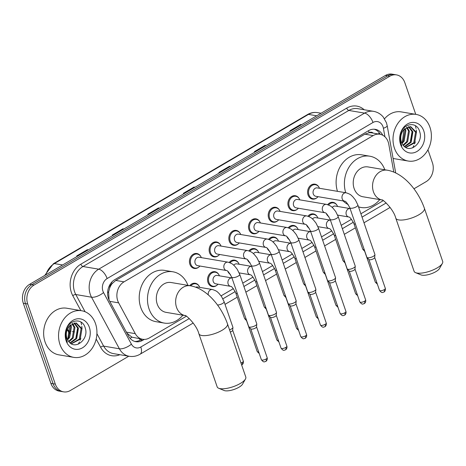 <?xml version="1.0" encoding="UTF-8"?>
<svg xmlns="http://www.w3.org/2000/svg" width="466" height="466" viewBox="0 0 466 466"><rect width="100%" height="100%" fill="white"/><g stroke="black" fill="none" stroke-linecap="round" stroke-linejoin="round"><path stroke-width="0.7" d="M328.868 216.643A7.567 6.099 -80.4 0 1 326.287 213.533M309.174 228.2A7.567 6.099 -80.4 0 1 306.593 225.09M289.485 239.763A7.567 6.099 -80.4 0 1 286.905 236.652M269.791 251.32A7.567 6.099 -80.4 0 1 267.216 248.209M250.102 262.876A7.567 6.099 -80.4 0 1 247.522 259.772M230.414 274.439A7.567 6.099 -80.4 0 1 227.833 271.329M217.028 285.163A7.567 6.099 -80.4 0 1 212.414 286.613A7.567 6.099 -80.4 0 1 207.993 282.495A7.567 6.099 -80.4 0 1 208.966 274.759A7.567 6.099 -80.4 0 1 214.948 271.695A7.567 6.099 -80.4 0 1 218.816 274.585M198.93 266.989A7.567 6.099 -80.4 0 1 194.322 268.439A7.567 6.099 -80.4 0 1 189.901 264.321A7.567 6.099 -80.4 0 1 190.868 256.585A7.567 6.099 -80.4 0 1 196.85 253.521A7.567 6.099 -80.4 0 1 200.724 256.411M218.624 255.426A7.567 6.099 -80.4 0 1 214.016 256.882A7.567 6.099 -80.4 0 1 209.589 252.758A7.567 6.099 -80.4 0 1 210.562 245.023A7.567 6.099 -80.4 0 1 216.544 241.965A7.567 6.099 -80.4 0 1 220.412 244.854M277.695 220.75A7.567 6.099 -80.4 0 1 273.088 222.206A7.567 6.099 -80.4 0 1 268.661 218.082A7.567 6.099 -80.4 0 1 269.633 210.347A7.567 6.099 -80.4 0 1 275.616 207.283A7.567 6.099 -80.4 0 1 279.483 210.178M317.072 197.636A7.567 6.099 -80.4 0 1 312.465 199.087A7.567 6.099 -80.4 0 1 308.043 194.963A7.567 6.099 -80.4 0 1 309.01 187.233A7.567 6.099 -80.4 0 1 314.993 184.169A7.567 6.099 -80.4 0 1 318.866 187.058M297.384 209.193A7.567 6.099 -80.4 0 1 292.776 210.644A7.567 6.099 -80.4 0 1 288.355 206.525A7.567 6.099 -80.4 0 1 289.322 198.79A7.567 6.099 -80.4 0 1 295.304 195.726A7.567 6.099 -80.4 0 1 299.178 198.615M258.001 232.313A7.567 6.099 -80.4 0 1 253.393 233.763A7.567 6.099 -80.4 0 1 248.972 229.639A7.567 6.099 -80.4 0 1 249.939 221.909A7.567 6.099 -80.4 0 1 255.921 218.845A7.567 6.099 -80.4 0 1 259.795 221.734M238.312 243.869A7.567 6.099 -80.4 0 1 233.705 245.32A7.567 6.099 -80.4 0 1 229.284 241.202A7.567 6.099 -80.4 0 1 230.251 233.466A7.567 6.099 -80.4 0 1 236.233 230.402A7.567 6.099 -80.4 0 1 240.107 233.291M393.793 172.088L388.79 144.274A14.184 11.434 99.6 0 0 388.195 141.984A14.184 11.434 99.6 0 0 379.901 134.255A14.184 11.434 99.6 0 0 373.173 135.589L124.032 281.843A14.184 11.434 99.6 0 0 118.644 302.853L135.274 333.656A14.184 11.434 99.6 0 0 142.648 339.277A14.184 11.434 99.6 0 0 149.376 337.943L186.388 316.216M109.644 288.134A14.184 11.434 -80.4 0 1 112.213 283.532L112.026 283.643A4.73 3.81 99.6 0 0 109.644 288.134L108.625 291.92L109.056 299.97M373.155 133.113A4.73 3.81 99.6 0 0 369.2 132.676L369.014 132.781A14.184 11.434 -80.4 0 1 371.623 132.851L379.901 134.255M126.95 333.178L131.919 337.163L142.648 339.277M369.014 132.781L364.878 134.185L115.737 280.439L112.213 283.532M221.07 295.858L233.373 288.64M242.751 283.13L253.061 277.078M262.44 271.573L272.75 265.521M282.134 260.016L292.444 253.964M301.822 248.454L312.133 242.402M321.511 236.897L331.821 230.845M341.205 225.34L351.515 219.288M360.894 213.778L383.297 200.63M327.65 204.656A7.567 6.099 -80.4 0 1 333.091 202.343A7.567 6.099 -80.4 0 1 336.959 205.232M307.962 216.218A7.567 6.099 -80.4 0 1 313.397 213.9A7.567 6.099 -80.4 0 1 317.27 216.795M288.268 227.775A7.567 6.099 -80.4 0 1 293.708 225.462A7.567 6.099 -80.4 0 1 297.582 228.352M268.579 239.338A7.567 6.099 -80.4 0 1 274.02 237.019A7.567 6.099 -80.4 0 1 277.887 239.908M248.891 250.894A7.567 6.099 -80.4 0 1 254.325 248.582A7.567 6.099 -80.4 0 1 258.199 251.471M229.196 262.451A7.567 6.099 -80.4 0 1 234.637 260.139A7.567 6.099 -80.4 0 1 238.51 263.028M189.738 285.67A7.567 6.099 -80.4 0 1 195.254 283.258A7.567 6.099 -80.4 0 1 199.128 286.147M382.802 135.262A14.184 11.434 99.6 0 0 375.27 129.338A14.184 11.434 99.6 0 0 368.548 130.672L114.776 279.641A14.184 11.434 99.6 0 0 109.388 300.657L128.511 336.073A14.184 11.434 99.6 0 0 135.886 341.695A14.184 11.434 99.6 0 0 142.613 340.361L144.239 339.405M374.157 129.222A14.184 11.434 -80.4 0 1 380.297 134.33M427.945 149.772L432.413 162.756A14.184 11.434 -80.4 0 1 426.11 181.664L413.959 188.8M128.773 356.21L70.325 390.52A14.184 11.434 -80.4 0 1 63.597 391.854A14.184 11.434 -80.4 0 1 55.308 384.124L27.715 303.995A14.184 11.434 -80.4 0 1 34.024 285.081L389.803 76.232A14.184 11.434 -80.4 0 1 396.531 74.898A14.184 11.434 -80.4 0 1 404.82 82.622L415.748 114.356M63.597 391.854L59.182 391.102A14.184 11.434 -80.4 0 1 50.893 383.378L23.3 303.244A14.184 11.434 -80.4 0 1 29.608 284.336L385.388 75.48L387.596 75.853A14.184 11.434 -80.4 0 1 394.323 74.519A14.184 11.434 -80.4 0 0 387.596 75.853L31.816 284.709L387.596 75.853L389.803 76.232M23.3 303.244L25.508 303.616A14.184 11.434 -80.4 0 1 31.816 284.709A14.184 11.434 -80.4 0 0 25.508 303.616L53.101 383.751L25.508 303.616L27.715 303.995M61.39 391.481A14.184 11.434 -80.4 0 1 53.101 383.751A14.184 11.434 -80.4 0 0 61.39 391.481M141.85 339.143L140.406 339.988A14.184 11.434 -80.4 0 1 134.796 341.444M76.476 337.384A18.914 15.244 99.6 0 0 77.525 327.761M410.93 141.052A18.914 15.244 99.6 0 0 411.979 131.429M88.167 249.957L87.777 249.799A3.78 1.852 -120.4 0 0 87.375 249.683L76.709 255.939L77.688 256.108M88.354 249.846L87.375 249.683M123.711 229.091L123.315 228.934A3.78 1.852 -120.4 0 0 122.919 228.818L112.254 235.08L113.232 235.243M123.892 228.987L122.919 228.818M159.255 208.226L158.859 208.069A3.78 1.852 -120.4 0 0 158.457 207.953L147.798 214.214L148.776 214.377M159.436 208.121L158.457 207.953M301.42 124.772L301.03 124.614A3.78 1.852 -120.4 0 0 300.628 124.498L289.969 130.754L290.941 130.923M301.607 124.661L300.628 124.498M265.882 145.637L265.486 145.479A3.78 1.852 -120.4 0 0 265.09 145.363L254.424 151.619L255.403 151.788M266.063 145.526L265.09 145.363M230.338 166.496L229.948 166.339A3.78 1.852 -120.4 0 0 229.546 166.228L218.88 172.484L219.859 172.647M230.524 166.391L229.546 166.228M194.794 187.361L194.404 187.204A3.78 1.852 -120.4 0 0 194.002 187.087L183.342 193.349L184.315 193.512M194.98 187.256L194.002 187.087M385.388 75.48A14.184 11.434 -80.4 0 1 392.116 74.146L396.531 74.898M394.428 148.165A23.644 19.054 -80.4 0 1 397.451 123.997A23.644 19.054 -80.4 0 1 416.15 114.42A23.644 19.054 -80.4 0 1 429.967 127.3A23.644 19.054 -80.4 0 1 426.938 151.473A23.644 19.054 -80.4 0 1 408.245 161.044A23.644 19.054 -80.4 0 1 394.428 148.165M384.532 118.789A23.644 19.054 -80.4 0 1 401.243 111.898L416.15 114.42M405.659 147.378L413.785 142.736L415.544 132.222L410.278 126.589M405.845 147.483L414.664 142.887L416.423 132.373L410.721 126.647L403.929 129.554L402.356 142.159M404.436 146.51L410.278 142.142L412.037 131.628L408.455 126.682M404.773 146.784L411.158 142.293L412.917 131.779L408.921 126.606M403.067 145.048L406.777 141.548L408.536 131.033L406.533 127.381M403.41 145.474L407.651 141.699L409.41 131.185L407.028 127.136M401.733 142.817L403.271 140.953L405.03 130.439L404.465 128.954M402.047 143.476L404.144 141.105L405.903 130.591L405.001 128.447M401.407 141.979A10.689 8.615 -80.4 0 1 403.929 129.554C400.556 133.13 399.554 137.79 400.923 143.522L401.826 145.916L400.859 143.738L400.282 135.565C401.908 123.327 417.082 120.333 419.761 131.965C423.582 142.916 409.241 154.706 402.828 144.722A10.689 8.615 -80.4 0 1 401.407 141.979M423.786 130.934A15.413 12.425 -80.4 0 1 416.93 151.485A15.413 12.425 -80.4 0 1 400.609 144.536A15.413 12.425 -80.4 0 1 407.465 123.985A15.413 12.425 -80.4 0 1 423.786 130.934M415.352 125.663A23.644 19.054 -80.4 0 1 416.027 128.447M416.266 129.95A23.644 19.054 -80.4 0 1 416.476 132.56M415.264 141.885A23.644 19.054 -80.4 0 1 414.589 143.872M413.86 145.613A23.644 19.054 -80.4 0 1 412.701 147.856M408.245 161.044L393.345 158.516A23.644 19.054 -80.4 0 1 393.094 158.475M442.362 263.436L439.45 268.573A10.403 3.454 161 0 1 435.92 271.62A10.403 3.454 161 0 1 421.031 274.911L415.579 272.657A15.133 5.021 -19 0 0 437.225 267.874A15.133 5.021 -19 0 0 442.362 263.436A15.133 5.021 -19 0 0 442.7 261.449L424.404 208.308A15.133 5.021 161 0 1 418.928 214.733A15.133 5.021 161 0 1 404.511 219.789A15.133 5.021 161 0 1 395.785 218.158L414.088 271.299A15.133 5.021 -19 0 0 415.579 272.657M382.132 200.013A15.133 12.198 99.6 0 1 373.447 191.8A15.133 12.198 99.6 0 1 380.174 171.628A15.133 12.198 99.6 0 1 387.351 170.207L368.029 166.927A15.133 12.198 99.6 0 0 356.065 173.055A15.133 12.198 99.6 0 0 354.131 188.526A15.133 12.198 99.6 0 0 362.973 196.769L382.137 200.013M345.76 192.738A26.009 20.958 -80.4 0 1 349.453 166.473A26.009 20.958 -80.4 0 1 369.847 156.209A26.009 20.958 -80.4 0 1 384.84 169.775M337.477 191.334A26.009 20.958 -80.4 0 1 341.176 165.069A26.009 20.958 -80.4 0 1 361.569 154.805L369.847 156.209M379.778 199.617A26.009 20.958 -80.4 0 1 361.156 207.492A26.009 20.958 -80.4 0 1 358.494 206.811M348.248 204.597A26.009 20.958 -80.4 0 1 343.157 200.933M245.454 379.021L242.541 384.159A10.403 3.454 161 0 1 239.011 387.211A10.403 3.454 161 0 1 224.129 390.502L218.671 388.248A15.133 5.021 -19 0 0 240.322 383.46A15.133 5.021 -19 0 0 245.454 379.021A15.133 5.021 -19 0 0 245.792 377.035L227.495 323.899A15.133 5.021 161 0 1 222.02 330.318A15.133 5.021 161 0 1 207.603 335.374A15.133 5.021 161 0 1 198.883 333.749L217.179 386.891A15.133 5.021 -19 0 0 218.671 388.248M190.443 285.792L171.127 282.518A15.133 12.198 99.6 0 0 159.162 288.646A15.133 12.198 99.6 0 0 157.223 304.112A15.133 12.198 99.6 0 0 166.071 312.354L185.229 315.604A15.133 12.198 99.6 0 1 176.544 307.385A15.133 12.198 99.6 0 1 183.272 287.213A15.133 12.198 99.6 0 1 190.443 285.792C206.584 288.588 221.1 305.748 227.495 323.899M182.876 315.202A26.009 20.958 -80.4 0 1 164.253 323.078A26.009 20.958 -80.4 0 1 149.05 308.911A26.009 20.958 -80.4 0 1 152.376 282.326A26.009 20.958 -80.4 0 1 172.944 271.795A26.009 20.958 -80.4 0 1 187.932 285.367M164.253 323.078L155.97 321.674A26.009 20.958 -80.4 0 1 140.767 307.508A26.009 20.958 -80.4 0 1 144.099 280.922A26.009 20.958 -80.4 0 1 164.661 270.391L172.944 271.795M344.7 201.19L315.779 196.291A4.258 3.431 -80.4 0 1 313.292 193.972A4.258 3.431 -80.4 0 1 313.839 189.621A4.258 3.431 -80.4 0 1 317.2 187.897L346.127 192.802A4.258 3.431 -80.4 0 0 343.908 193.326A4.258 3.431 -80.4 0 0 342.219 198.877A4.258 3.431 -80.4 0 0 344.7 201.19L344.706 201.195C345.638 201.032 347.339 203.217 349.815 207.754L366.864 257.267A4.258 1.41 161 0 0 366.975 257.448A4.258 1.41 161 0 0 367.691 257.756A4.258 1.41 161 0 0 373.371 256.3A4.258 1.41 161 0 0 374.938 254.704A4.258 1.41 161 0 0 374.914 254.494L357.865 204.982A4.258 1.41 161 0 1 356.327 206.787A4.258 1.41 161 0 1 356.117 206.904A4.258 1.41 161 0 1 349.815 207.754M318.08 196.681A7.095 5.714 -80.4 0 1 313.1 198.714A7.095 5.714 -80.4 0 1 308.952 194.852A7.095 5.714 -80.4 0 1 309.861 187.6A7.095 5.714 -80.4 0 1 315.47 184.728A7.095 5.714 -80.4 0 1 319.501 188.287M374.664 257.413A3.076 1.019 161 0 1 374.681 257.564A3.076 1.019 161 0 1 373.557 258.717A3.076 1.019 161 0 1 369.451 259.766A3.076 1.019 161 0 1 368.932 259.545L366.975 257.448M325.012 212.752L296.091 207.848A4.258 3.431 -80.4 0 1 293.603 205.529A4.258 3.431 -80.4 0 1 294.145 201.178A4.258 3.431 -80.4 0 1 297.512 199.46L326.439 204.358A4.258 3.431 -80.4 0 0 324.22 204.889A4.258 3.431 -80.4 0 0 322.524 210.434A4.258 3.431 -80.4 0 0 325.012 212.752L325.012 212.752C325.944 212.589 327.65 214.779 330.126 219.311L347.176 268.824A4.258 1.41 161 0 0 347.287 269.004A4.258 1.41 161 0 0 347.997 269.319A4.258 1.41 161 0 0 353.682 267.863A4.258 1.41 161 0 0 355.249 266.267A4.258 1.41 161 0 0 355.22 266.057L338.176 216.539A4.258 1.41 161 0 1 336.633 218.35A4.258 1.41 161 0 1 336.429 218.467A4.258 1.41 161 0 1 330.126 219.311M298.391 208.238A7.095 5.714 -80.4 0 1 293.405 210.271A7.095 5.714 -80.4 0 1 289.264 206.409A7.095 5.714 -80.4 0 1 290.172 199.157A7.095 5.714 -80.4 0 1 295.776 196.285A7.095 5.714 -80.4 0 1 299.813 199.85M354.976 268.969A3.076 1.019 161 0 1 354.993 269.121A3.076 1.019 161 0 1 353.863 270.274A3.076 1.019 161 0 1 349.762 271.329A3.076 1.019 161 0 1 349.244 271.101L347.287 269.004M305.317 224.309L276.396 219.41A4.258 3.431 -80.4 0 1 273.909 217.092A4.258 3.431 -80.4 0 1 274.457 212.741A4.258 3.431 -80.4 0 1 277.823 211.016L306.745 215.921A4.258 3.431 -80.4 0 0 304.531 216.445A4.258 3.431 -80.4 0 0 302.836 221.991A4.258 3.431 -80.4 0 0 305.317 224.309L305.323 224.309C306.255 224.146 307.962 226.336 310.438 230.868L327.482 280.386A4.258 1.41 161 0 0 327.598 280.567A4.258 1.41 161 0 0 328.309 280.876A4.258 1.41 161 0 0 333.994 279.419A4.258 1.41 161 0 0 335.555 277.823A4.258 1.41 161 0 0 335.532 277.614L318.482 228.101A4.258 1.41 161 0 1 316.944 229.907A4.258 1.41 161 0 1 316.74 230.023A4.258 1.41 161 0 1 310.438 230.868M278.697 219.801A7.095 5.714 -80.4 0 1 273.717 221.833A7.095 5.714 -80.4 0 1 269.569 217.966A7.095 5.714 -80.4 0 1 270.478 210.719A7.095 5.714 -80.4 0 1 276.088 207.848A7.095 5.714 -80.4 0 1 280.124 211.407M335.287 280.526A3.076 1.019 161 0 1 335.304 280.683A3.076 1.019 161 0 1 334.174 281.831A3.076 1.019 161 0 1 330.068 282.885A3.076 1.019 161 0 1 329.555 282.658L327.598 280.567M285.629 235.872L256.708 230.967A4.258 3.431 -80.4 0 1 254.22 228.649A4.258 3.431 -80.4 0 1 254.768 224.297A4.258 3.431 -80.4 0 1 258.129 222.573L287.056 227.478A4.258 3.431 -80.4 0 0 284.837 228.002A4.258 3.431 -80.4 0 0 283.147 233.553A4.258 3.431 -80.4 0 0 285.629 235.872L285.629 235.866C286.561 235.709 288.268 237.893 290.743 242.431L307.793 291.943A4.258 1.41 161 0 0 307.904 292.124A4.258 1.41 161 0 0 308.62 292.432A4.258 1.41 161 0 0 314.3 290.976A4.258 1.41 161 0 0 315.866 289.38A4.258 1.41 161 0 0 315.843 289.17L298.793 239.658A4.258 1.41 161 0 1 297.256 241.464A4.258 1.41 161 0 1 297.046 241.58A4.258 1.41 161 0 1 290.743 242.431M259.009 231.357A7.095 5.714 -80.4 0 1 254.028 233.39A7.095 5.714 -80.4 0 1 249.881 229.528A7.095 5.714 -80.4 0 1 250.79 222.276A7.095 5.714 -80.4 0 1 256.399 219.404A7.095 5.714 -80.4 0 1 260.43 222.964M315.593 292.089A3.076 1.019 161 0 1 315.61 292.24A3.076 1.019 161 0 1 314.48 293.394A3.076 1.019 161 0 1 310.379 294.442A3.076 1.019 161 0 1 309.861 294.221L307.904 292.124M265.94 247.429L237.019 242.524A4.258 3.431 -80.4 0 1 234.532 240.206A4.258 3.431 -80.4 0 1 235.074 235.86A4.258 3.431 -80.4 0 1 238.441 234.136L267.368 239.035A4.258 3.431 -80.4 0 0 265.148 239.565A4.258 3.431 -80.4 0 0 263.453 245.11A4.258 3.431 -80.4 0 0 265.94 247.429L265.94 247.429C266.872 247.265 268.579 249.456 271.055 253.987L288.105 303.5A4.258 1.41 161 0 0 288.215 303.681A4.258 1.41 161 0 0 288.926 303.995A4.258 1.41 161 0 0 294.611 302.539A4.258 1.41 161 0 0 296.172 300.943A4.258 1.41 161 0 0 296.149 300.733L279.105 251.215A4.258 1.41 161 0 1 277.561 253.026A4.258 1.41 161 0 1 277.357 253.143A4.258 1.41 161 0 1 271.055 253.987M239.32 242.914A7.095 5.714 -80.4 0 1 234.334 244.947A7.095 5.714 -80.4 0 1 230.192 241.085A7.095 5.714 -80.4 0 1 231.095 233.833A7.095 5.714 -80.4 0 1 236.705 230.961A7.095 5.714 -80.4 0 1 240.741 234.526M295.904 303.646A3.076 1.019 161 0 1 295.922 303.797A3.076 1.019 161 0 1 294.792 304.95A3.076 1.019 161 0 1 290.691 306.005A3.076 1.019 161 0 1 290.172 305.778L288.215 303.681M246.246 258.985L217.325 254.087A4.258 3.431 -80.4 0 1 214.838 251.768A4.258 3.431 -80.4 0 1 215.385 247.417A4.258 3.431 -80.4 0 1 218.752 245.693L247.673 250.597A4.258 3.431 -80.4 0 0 245.46 251.122A4.258 3.431 -80.4 0 0 243.765 256.667A4.258 3.431 -80.4 0 0 246.246 258.985L246.252 258.985C247.184 258.822 248.891 261.012 251.366 265.55L268.41 315.063A4.258 1.41 161 0 0 268.521 315.243A4.258 1.41 161 0 0 269.237 315.552A4.258 1.41 161 0 0 274.923 314.096A4.258 1.41 161 0 0 276.484 312.5A4.258 1.41 161 0 0 276.46 312.29L259.411 262.777A4.258 1.41 161 0 1 257.873 264.583A4.258 1.41 161 0 1 257.663 264.7A4.258 1.41 161 0 1 251.366 265.55M219.626 254.477A7.095 5.714 -80.4 0 1 214.645 256.51A7.095 5.714 -80.4 0 1 210.498 252.642A7.095 5.714 -80.4 0 1 211.407 245.396A7.095 5.714 -80.4 0 1 217.016 242.524A7.095 5.714 -80.4 0 1 221.053 246.083M276.216 315.202A3.076 1.019 161 0 1 276.233 315.36A3.076 1.019 161 0 1 275.103 316.507A3.076 1.019 161 0 1 270.996 317.562A3.076 1.019 161 0 1 270.484 317.334L268.521 315.243M226.558 270.548L197.636 265.643A4.258 3.431 -80.4 0 1 195.149 263.325A4.258 3.431 -80.4 0 1 195.697 258.974A4.258 3.431 -80.4 0 1 199.058 257.249L227.985 262.154A4.258 3.431 -80.4 0 0 225.765 262.678A4.258 3.431 -80.4 0 0 224.076 268.23A4.258 3.431 -80.4 0 0 226.558 270.548L226.563 270.548C227.49 270.385 229.196 272.569 231.672 277.107L248.722 326.619A4.258 1.41 161 0 0 248.832 326.8A4.258 1.41 161 0 0 249.549 327.115A4.258 1.41 161 0 0 255.228 325.652A4.258 1.41 161 0 0 256.795 324.056A4.258 1.41 161 0 0 256.772 323.847L239.722 274.334A4.258 1.41 161 0 1 238.178 276.14A4.258 1.41 161 0 1 237.975 276.256A4.258 1.41 161 0 1 231.672 277.107M199.937 266.034A7.095 5.714 -80.4 0 1 194.957 268.067A7.095 5.714 -80.4 0 1 190.81 264.205A7.095 5.714 -80.4 0 1 191.718 256.952A7.095 5.714 -80.4 0 1 197.328 254.081A7.095 5.714 -80.4 0 1 201.359 257.64M256.521 326.765A3.076 1.019 161 0 1 256.539 326.916A3.076 1.019 161 0 1 255.409 328.07A3.076 1.019 161 0 1 251.308 329.118A3.076 1.019 161 0 1 250.79 328.897L248.832 326.8M332.211 207.411A4.258 3.431 -80.4 0 1 335.299 206.077L350.1 208.582A4.258 3.431 -80.4 0 0 347.986 209.129A4.258 3.431 -80.4 0 0 346.29 214.675A4.258 3.431 -80.4 0 0 348.772 216.993L348.778 216.993C349.71 216.83 351.416 219.02 353.892 223.552L362.688 249.112A4.258 1.41 161 0 0 362.798 249.293A4.258 1.41 161 0 0 363.515 249.601A4.258 1.41 161 0 0 364.243 249.648M328.536 204.988A7.095 5.714 -80.4 0 1 333.563 202.902A7.095 5.714 -80.4 0 1 337.6 206.467M364.872 251.477A3.076 1.019 161 0 1 364.762 251.39L362.798 249.293M312.523 218.968A4.258 3.431 -80.4 0 1 315.604 217.634L330.411 220.144A4.258 3.431 -80.4 0 0 328.291 220.686A4.258 3.431 -80.4 0 0 326.602 226.231A4.258 3.431 -80.4 0 0 329.083 228.55L329.089 228.55C330.015 228.387 331.722 230.577 334.198 235.114L342.999 260.669A4.258 1.41 161 0 0 343.11 260.849A4.258 1.41 161 0 0 343.826 261.164A4.258 1.41 161 0 0 344.555 261.205M308.842 216.55A7.095 5.714 -80.4 0 1 313.874 214.465A7.095 5.714 -80.4 0 1 317.905 218.024M345.184 263.034A3.076 1.019 161 0 1 345.067 262.946L343.11 260.849M292.829 230.524A4.258 3.431 -80.4 0 1 295.916 229.19L310.723 231.701M324.86 272.767A4.258 1.41 161 0 1 324.132 272.721A4.258 1.41 161 0 1 323.421 272.412A4.258 1.41 161 0 1 323.311 272.231L314.509 246.671C312.034 242.134 310.327 239.949 309.395 240.112A4.258 3.431 -80.4 0 1 306.908 237.794A4.258 3.431 -80.4 0 1 308.603 232.243A4.258 3.431 -80.4 0 1 310.723 231.707M289.153 228.107A7.095 5.714 -80.4 0 1 294.18 226.022A7.095 5.714 -80.4 0 1 298.217 229.581M325.489 274.596A3.076 1.019 161 0 1 325.379 274.503L323.421 272.412M273.14 242.087A4.258 3.431 -80.4 0 1 276.221 240.753L291.029 243.264M305.172 284.324A4.258 1.41 161 0 1 304.444 284.277A4.258 1.41 161 0 1 303.727 283.969A4.258 1.41 161 0 1 303.616 283.788L294.821 258.228C292.339 253.696 290.638 251.506 289.701 251.669A4.258 3.431 -80.4 0 1 287.219 249.351A4.258 3.431 -80.4 0 1 288.914 243.805A4.258 3.431 -80.4 0 1 291.034 243.264M269.465 239.664A7.095 5.714 -80.4 0 1 274.491 237.578A7.095 5.714 -80.4 0 1 278.522 241.143M305.801 286.153A3.076 1.019 161 0 1 305.69 286.066L303.727 283.969M253.452 253.644A4.258 3.431 -80.4 0 1 256.533 252.31L271.34 254.82A4.258 3.431 -80.4 0 0 269.22 255.362A4.258 3.431 -80.4 0 0 267.531 260.908A4.258 3.431 -80.4 0 0 270.012 263.226L270.018 263.226C270.944 263.069 272.651 265.253 275.126 269.791L283.928 295.345A4.258 1.41 161 0 0 284.039 295.526A4.258 1.41 161 0 0 284.755 295.84A4.258 1.41 161 0 0 285.477 295.887M249.77 251.226A7.095 5.714 -80.4 0 1 254.797 249.141A7.095 5.714 -80.4 0 1 258.834 252.7M286.112 297.71A3.076 1.019 161 0 1 285.996 297.623L284.039 295.526M233.757 265.201A4.258 3.431 -80.4 0 1 236.845 263.867L251.652 266.377A4.258 3.431 -80.4 0 0 249.531 266.919A4.258 3.431 -80.4 0 0 247.836 272.47A4.258 3.431 -80.4 0 0 250.324 274.789L250.324 274.789C251.256 274.625 252.962 276.81 255.438 281.348L264.239 306.908A4.258 1.41 161 0 0 264.35 307.088A4.258 1.41 161 0 0 265.061 307.397A4.258 1.41 161 0 0 265.789 307.443M230.082 262.783A7.095 5.714 -80.4 0 1 235.109 260.698A7.095 5.714 -80.4 0 1 239.145 264.257M266.418 309.273A3.076 1.019 161 0 1 266.307 309.179L264.35 307.088M230.629 286.345L215.729 283.817A4.258 3.431 -80.4 0 1 213.242 281.499A4.258 3.431 -80.4 0 1 213.789 277.154A4.258 3.431 -80.4 0 1 217.15 275.429L231.957 277.94A4.258 3.431 -80.4 0 0 229.843 278.482A4.258 3.431 -80.4 0 0 228.148 284.027A4.258 3.431 -80.4 0 0 230.629 286.345L230.635 286.345C231.567 286.182 233.268 288.372 235.744 292.904L244.545 318.464A4.258 1.41 161 0 0 244.656 318.645A4.258 1.41 161 0 0 245.372 318.954A4.258 1.41 161 0 0 246.1 319M218.03 284.208A7.095 5.714 -80.4 0 1 213.049 286.24A7.095 5.714 -80.4 0 1 208.902 282.379A7.095 5.714 -80.4 0 1 209.811 275.126A7.095 5.714 -80.4 0 1 215.42 272.255A7.095 5.714 -80.4 0 1 219.451 275.82M246.73 320.829A3.076 1.019 161 0 1 246.613 320.742L244.656 318.645M195.749 287.225A4.258 3.431 -80.4 0 1 197.462 286.986L212.368 289.514A4.258 3.431 -80.4 0 0 210.149 290.038A4.258 3.431 -80.4 0 0 208.279 294.914M190.745 285.844A7.095 5.714 -80.4 0 1 195.726 283.817A7.095 5.714 -80.4 0 1 199.763 287.376M232.656 330.167A3.076 1.019 161 0 1 232.674 330.318A3.076 1.019 161 0 1 231.544 331.472A3.076 1.019 161 0 1 230.303 332.054M217.511 305.003A4.258 1.41 161 0 0 222.358 303.616A4.258 1.41 161 0 0 224.105 301.694L232.901 327.254A4.258 1.41 161 0 1 232.93 327.464A4.258 1.41 161 0 1 229.563 329.893M59.968 344.496A23.644 19.054 -80.4 0 1 62.997 320.328A23.644 19.054 -80.4 0 1 81.69 310.758A23.644 19.054 -80.4 0 1 95.513 323.637A23.644 19.054 -80.4 0 1 92.484 347.805A23.644 19.054 -80.4 0 1 73.791 357.375A23.644 19.054 -80.4 0 1 59.968 344.496M73.791 357.375L58.885 354.853A23.644 19.054 -80.4 0 1 45.068 341.974A23.644 19.054 -80.4 0 1 48.091 317.8A23.644 19.054 -80.4 0 1 66.789 308.23L81.69 310.758M71.205 343.716L79.331 339.073L81.09 328.559L75.824 322.921M71.385 343.815L80.204 339.219L81.964 328.705L76.267 322.979L69.475 325.885L67.902 338.491M69.982 342.842L75.824 338.479L77.583 327.965L74.001 323.014M70.319 343.116L76.704 338.625L78.463 328.111L74.467 322.938M68.613 341.38L72.323 337.885L74.077 327.371L72.079 323.713M68.951 341.805L73.197 338.031L74.956 327.516L72.574 323.474M67.279 339.155L68.817 337.291L70.576 326.777L70.011 325.285M67.593 339.813L69.69 337.436L71.449 326.922L70.547 324.779M66.947 338.316A10.689 8.615 -80.4 0 1 69.475 325.885C66.096 329.462 65.1 334.122 66.469 339.854L67.372 342.254L66.405 340.069L65.828 331.897C67.454 319.659 82.628 316.664 85.307 328.297C89.128 339.254 74.787 351.044 68.374 341.054A10.689 8.615 -80.4 0 1 66.947 338.316M89.326 327.266A15.413 12.425 -80.4 0 1 82.476 347.817A15.413 12.425 -80.4 0 1 66.155 340.867A15.413 12.425 -80.4 0 1 73.005 320.317A15.413 12.425 -80.4 0 1 89.326 327.266M80.898 322A23.644 19.054 -80.4 0 1 81.573 324.779M81.806 326.287A23.644 19.054 -80.4 0 1 82.016 328.891M80.81 338.217A23.644 19.054 -80.4 0 1 80.135 340.203M79.406 341.945A23.644 19.054 -80.4 0 1 78.247 344.193M107.629 292.625A14.184 5.842 -28.4 0 0 108.625 291.92M369.2 132.676A14.184 6.955 -120.4 0 0 368.443 130.736M139.94 340.25A14.184 6.955 -120.4 0 0 139.649 338.77M378.077 133.946A14.184 3.431 -10.2 0 0 379.417 132.991M130.078 338.339A14.184 5.842 -28.4 0 0 131.919 337.163M112.026 283.643A14.184 6.955 -120.4 0 0 111.549 282.361M364.878 134.185L373.173 135.589M126.397 332.147L135.274 333.656M109.76 301.351L118.644 302.853M115.737 280.439L124.032 281.843M384.939 136.812L383.402 128.278A9.46 7.619 99.6 0 0 383.005 126.746A9.46 7.619 99.6 0 0 372.992 122.488L107.133 278.551A9.46 7.619 99.6 0 0 102.928 291.157A9.46 7.619 99.6 0 0 103.539 292.561L131.4 344.147A9.46 7.619 99.6 0 0 140.802 347.007L189.295 318.54M131.4 344.147A9.46 3.897 -28.4 0 1 119.383 348.784L103.65 346.116A18.914 15.244 99.6 0 0 113.483 353.618L129.216 356.28A18.914 15.244 -80.4 0 1 119.383 348.784L91.528 297.197A18.914 15.244 -80.4 0 1 90.299 294.395A18.914 15.244 -80.4 0 1 98.71 269.179L364.569 113.116A18.914 15.244 -80.4 0 1 373.54 111.339L357.806 108.671A18.914 15.244 99.6 0 0 348.836 110.448L82.977 266.511A18.914 15.244 99.6 0 0 74.572 291.728A18.914 15.244 99.6 0 0 75.795 294.529L85.086 311.742M80.851 310.612L72.789 295.689A21.279 17.149 -80.4 0 1 80.868 264.17L346.727 108.106A2.365 1.159 -120.4 0 0 348.836 110.448L364.569 113.116A9.46 4.637 59.6 0 1 372.992 122.488M72.789 295.689A2.365 0.973 151.6 0 1 75.795 294.529L91.528 297.197A9.46 3.897 -28.4 0 0 103.539 292.561M346.727 108.106A21.279 17.149 -80.4 0 1 364.173 109.749M119.849 354.696A21.279 17.149 -80.4 0 1 100.644 347.275L96.177 338.998M34.024 285.081L29.608 284.336M55.308 384.124L50.893 383.378M107.133 278.551A9.46 4.637 59.6 0 0 98.71 269.179L82.977 266.511A2.365 1.159 -120.4 0 1 80.868 264.17M96.911 333.639L103.65 346.116A2.365 0.973 151.6 0 0 100.644 347.275M222.876 298.822L235.208 291.588M243.904 286.479L254.896 280.025M263.593 274.923L274.591 268.468M283.281 263.366L294.279 256.912M302.976 251.803L313.968 245.349M322.664 240.246L333.662 233.792M342.359 228.69L353.35 222.23M362.047 217.127L386.197 202.949M140.802 347.007A9.46 4.637 59.6 0 1 140.068 354.224L193.204 323.031M389.949 207.224A9.46 4.637 59.6 0 1 389.127 208.022L390.089 207.417M383.402 128.278A9.46 2.283 -10.2 0 0 387.188 125.663L395.698 172.944M140.406 339.988L142.613 340.361M69.859 333.72L67.454 330.324A4.73 1.946 -28.4 0 0 68.368 330.866A18.914 15.244 99.6 0 0 69.947 333.277M67.407 329.083L68.368 330.866L70.954 331.303M44.736 275.453L53.404 263.721A4.73 2.318 59.6 0 1 54.347 263.581A18.914 15.244 99.6 0 0 45.878 274.783M316.711 115.795L308.475 114.397A4.73 2.318 -120.4 0 0 307.537 114.537C310.7 112.708 314.002 112.073 317.445 112.621A18.914 15.244 99.6 0 0 308.475 114.397L54.347 263.581L62.584 264.973M72.446 331.553L74.461 331.897M183.802 193.425L194.404 187.204M219.346 172.566L229.948 166.339M254.89 151.7L265.486 145.479M290.435 130.835L301.03 124.614M148.264 214.29L158.859 208.069M112.72 235.155L123.315 228.934M77.175 256.02L87.777 249.799M379.516 290.37C382.266 293.918 382.807 292.083 383.978 292.019C383.53 292.473 386.034 290.941 385.324 288.367A3.076 1.019 161 0 1 384.211 289.671A3.076 1.019 161 0 1 381.287 290.697A3.076 1.019 161 0 1 379.516 290.37L368.88 259.48M383.978 292.019A3.076 1.509 -120.4 0 0 384.211 289.671M359.822 301.927C362.577 305.475 363.119 303.64 364.284 303.576C363.841 304.036 366.34 302.498 365.635 299.923A3.076 1.019 161 0 1 364.523 301.228A3.076 1.019 161 0 1 361.593 302.259A3.076 1.019 161 0 1 359.822 301.927L349.185 271.043M364.284 303.576A3.076 1.509 -120.4 0 0 364.523 301.228M340.133 313.484C342.883 317.037 343.425 315.197 344.595 315.138C344.153 315.593 346.652 314.061 345.947 311.486A3.076 1.019 161 0 1 344.834 312.791A3.076 1.019 161 0 1 341.904 313.816A3.076 1.019 161 0 1 340.133 313.484L329.497 282.6M344.595 315.138A3.076 1.509 -120.4 0 0 344.834 312.791M320.439 325.047C323.194 328.594 323.736 326.759 324.907 326.695C324.458 327.149 326.963 325.618 326.252 323.043A3.076 1.019 161 0 1 325.14 324.348A3.076 1.019 161 0 1 322.216 325.373A3.076 1.019 161 0 1 320.439 325.047L309.808 294.163M324.907 326.695A3.076 1.509 -120.4 0 0 325.14 324.348M300.751 336.603C303.5 340.151 304.048 338.316 305.213 338.252C304.77 338.712 307.269 337.18 306.564 334.605A3.076 1.019 161 0 1 305.451 335.904A3.076 1.019 161 0 1 302.521 336.935A3.076 1.019 161 0 1 300.751 336.603L290.114 305.719M305.213 338.252A3.076 1.509 -120.4 0 0 305.451 335.904M281.062 348.16C283.811 351.714 284.353 349.873 285.524 349.815C285.081 350.269 287.58 348.737 286.875 346.162A3.076 1.019 161 0 1 285.763 347.467A3.076 1.019 161 0 1 282.833 348.492A3.076 1.019 161 0 1 281.062 348.16L270.426 317.276M285.524 349.815A3.076 1.509 -120.4 0 0 285.763 347.467M261.368 359.723C264.123 363.27 264.665 361.435 265.83 361.371C265.387 361.826 267.892 360.294 267.181 357.719A3.076 1.019 161 0 1 266.069 359.024A3.076 1.019 161 0 1 263.144 360.055A3.076 1.019 161 0 1 261.368 359.723L250.737 328.839M265.83 361.371A3.076 1.509 -120.4 0 0 266.069 359.024M355.442 224.094A4.258 1.41 161 0 1 354.713 224.047A4.258 1.41 161 0 1 353.892 223.552M376.831 282.577A3.076 1.019 161 0 1 375.34 282.215L364.703 251.325M335.753 235.65A4.258 1.41 161 0 1 335.025 235.604A4.258 1.41 161 0 1 334.198 235.114M357.142 294.139A3.076 1.019 161 0 1 355.645 293.772L345.015 262.888M316.059 247.207A4.258 1.41 161 0 1 315.331 247.161A4.258 1.41 161 0 1 314.509 246.671M337.448 305.696A3.076 1.019 161 0 1 335.957 305.329L325.32 274.445M296.37 258.77A4.258 1.41 161 0 1 295.642 258.723A4.258 1.41 161 0 1 294.821 258.228M317.76 317.253A3.076 1.019 161 0 1 316.268 316.892L305.632 286.002M276.682 270.327A4.258 1.41 161 0 1 275.954 270.28A4.258 1.41 161 0 1 275.126 269.791M298.071 328.815A3.076 1.019 161 0 1 296.574 328.448L285.943 297.564M256.987 281.883A4.258 1.41 161 0 1 256.259 281.837A4.258 1.41 161 0 1 255.438 281.348M278.377 340.372A3.076 1.019 161 0 1 276.886 340.005L266.249 309.121M237.299 293.446A4.258 1.41 161 0 1 236.571 293.399A4.258 1.41 161 0 1 235.744 292.904M258.688 351.929A3.076 1.019 161 0 1 257.197 351.568L246.561 320.678M241.633 364.942L241.965 364.773C241.522 365.233 244.027 363.696 243.316 361.121A3.076 1.019 161 0 1 242.204 362.426A3.076 1.019 161 0 1 240.963 363.008M241.965 364.773A3.076 1.509 -120.4 0 0 242.204 362.426M387.188 125.663L386.425 122.733L383.244 117.018C380.658 113.943 377.425 112.05 373.54 111.339M129.216 356.28C133.043 356.88 136.66 356.199 140.068 354.224M225.02 304.356L237.223 297.192M245.85 292.13L256.912 285.635M265.538 280.573L276.606 274.078M285.227 269.01L296.294 262.515M304.921 257.453L315.983 250.958M324.61 245.897L335.677 239.402M344.298 234.334L355.366 227.839M363.993 222.777L389.127 208.022M67.454 330.324L67.139 329.742M53.404 263.721L307.537 114.537M317.445 112.621L321.074 113.238M387.351 170.207C403.492 172.997 418.002 190.163 424.404 208.308M361.156 207.492L358.575 207.055M382.295 200.042L382.085 199.996C381.52 198.341 393.368 208.483 395.785 218.158M185.386 315.628L185.177 315.587C184.618 313.933 196.46 324.068 198.883 333.749M357.865 204.982L355.342 199.891L352.64 196.547C351.329 195.586 351.352 194.427 346.127 192.802M315.47 184.728L312.826 184.28M313.1 198.714L310.455 198.266M374.681 257.564L374.938 254.704M385.324 288.367L374.693 257.482M338.176 216.539L335.654 211.453L332.951 208.11C331.641 207.143 331.664 205.984 326.439 204.358M295.776 196.285L293.131 195.837M293.405 210.271L290.761 209.822M354.993 269.121L355.249 266.267M365.635 299.923L354.999 269.039M318.482 228.101L315.96 223.01L313.257 219.667C311.946 218.705 311.97 217.546 306.745 215.921M276.088 207.848L273.443 207.399M273.717 221.833L271.072 221.385M335.304 280.683L335.555 277.823M345.947 311.486L335.31 280.602M298.793 239.658L296.271 234.567L293.568 231.223C292.258 230.262 292.281 229.103 287.056 227.478M256.399 219.404L253.754 218.956M254.028 233.39L251.384 232.942M315.61 292.24L315.866 289.38M326.252 323.043L315.622 292.159M279.105 251.215L276.577 246.13L273.88 242.786C272.569 241.819 272.587 240.66 267.368 239.035M236.705 230.961L234.06 230.513M234.334 244.947L231.689 244.499M295.922 303.797L296.172 300.943M306.564 334.605L295.927 303.716M259.411 262.777L256.888 257.686L254.186 254.343C252.875 253.382 252.898 252.222 247.673 250.597M217.016 242.524L214.372 242.075M214.645 256.51L212.001 256.061M276.233 315.36L276.484 312.5M286.875 346.162L276.239 315.278M239.722 274.334L237.2 269.243L234.497 265.9C233.186 264.938 233.21 263.779 227.985 262.154M197.328 254.081L194.683 253.632M194.957 268.067L192.312 267.618M256.539 326.916L256.795 324.056M267.181 357.719L256.55 326.835M333.563 202.902L330.918 202.454M337.617 215.1L348.772 216.993M375.34 282.215L377.378 284.161M313.874 214.465L311.23 214.016M317.928 226.662L329.083 228.55M355.645 293.772L357.684 295.718M294.18 226.022L291.535 225.573M309.395 240.112L298.234 238.219M335.957 305.329L337.996 307.28M274.491 237.578L271.847 237.13M289.701 251.669L278.546 249.776M316.268 316.892L318.307 318.837M254.797 249.141L252.158 248.693M258.857 261.339L270.012 263.226M296.574 328.448L298.613 330.394M235.109 260.698L232.464 260.249M239.163 272.895L250.324 274.789M276.886 340.005L278.924 341.957M215.42 272.255L212.776 271.806M213.049 286.24L210.405 285.792M257.197 351.568L259.23 353.513M224.105 301.694L221.583 296.603L218.88 293.26C217.57 292.298 217.593 291.139 212.368 289.514M195.726 283.817L193.081 283.369M214.104 300.751L212.263 298.723M232.674 330.318L232.93 327.464M243.316 361.121L232.68 330.237"/></g></svg>
